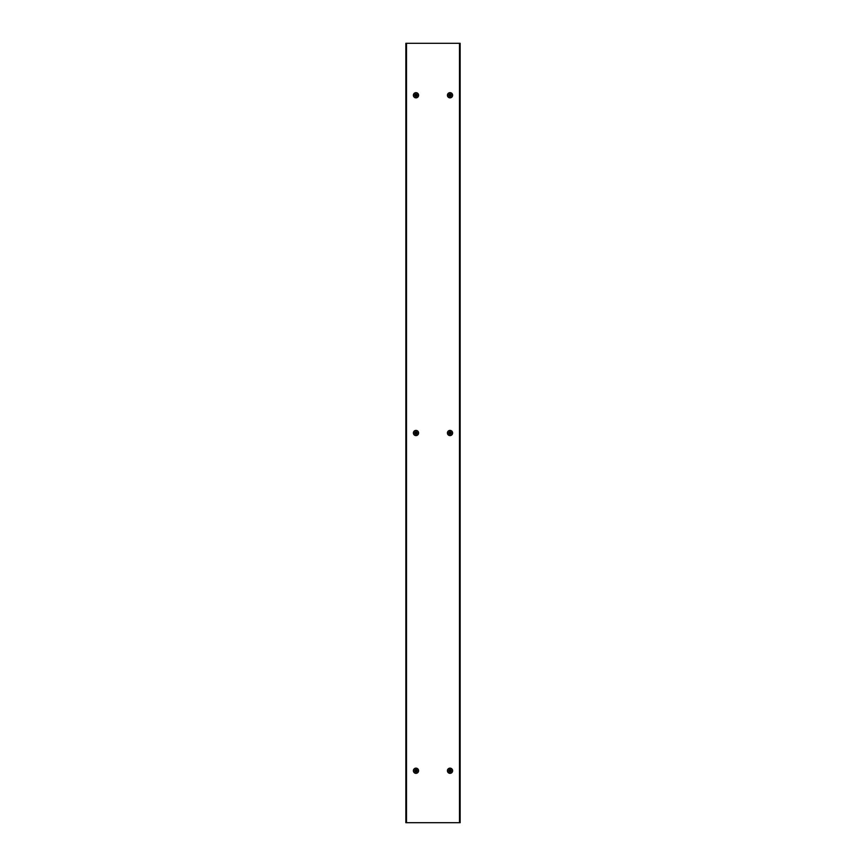 <?xml version="1.0" encoding="UTF-8"?>
<svg xmlns="http://www.w3.org/2000/svg" width="866" height="866" viewBox="0 0 866 866"><rect width="100%" height="100%" fill="white"/><g stroke="black" fill="none" stroke-linecap="round" stroke-linejoin="round"><path stroke-width="1.3" d="M405.851 822.7L460.149 822.7L460.149 43.3L405.851 43.3L405.851 822.7M413.385 95.26A2.598 2.598 0 0 1 416.33 92.684A2.598 2.598 0 0 1 416.33 97.836A2.598 2.598 0 0 1 413.385 95.26A2.587 2.587 0 0 0 415.983 97.847A2.587 2.587 0 0 0 418.57 95.26A2.587 2.587 0 0 0 415.983 92.673A2.587 2.587 0 0 0 413.396 95.26M415.712 95.39L415.225 95.422A0.779 0.779 0 0 1 415.225 95.098L415.821 94.502A0.779 0.779 0 0 1 416.145 94.502L416.741 95.098A0.779 0.779 0 0 1 416.741 95.422L416.145 96.018A0.779 0.779 0 0 1 415.821 96.018L415.225 95.422M417.217 95.26A1.234 1.234 0 0 1 415.983 96.494A1.234 1.234 0 0 1 414.749 95.26A1.234 1.234 0 0 1 415.983 94.026A1.234 1.234 0 0 1 417.217 95.26M447.419 95.26A2.598 2.598 0 0 1 450.363 92.684A2.598 2.598 0 0 1 450.363 97.836A2.598 2.598 0 0 1 447.419 95.26M447.43 95.26A2.587 2.587 0 0 0 450.017 97.847A2.587 2.587 0 0 0 452.604 95.26A2.587 2.587 0 0 0 450.017 92.673A2.587 2.587 0 0 0 447.43 95.26M449.746 95.39L449.259 95.422A0.779 0.779 0 0 1 449.259 95.098L449.855 94.502A0.779 0.779 0 0 1 450.179 94.502L450.775 95.098A0.779 0.779 0 0 1 450.775 95.422L450.179 96.018A0.779 0.779 0 0 1 449.855 96.018L449.259 95.422M451.251 95.26A1.234 1.234 0 0 1 450.017 96.494A1.234 1.234 0 0 1 448.783 95.26A1.234 1.234 0 0 1 450.017 94.026A1.234 1.234 0 0 1 451.251 95.26M413.385 433A2.598 2.598 0 0 1 416.33 430.424A2.598 2.598 0 0 1 416.33 435.576A2.598 2.598 0 0 1 413.385 433A2.587 2.587 0 0 0 415.983 435.587A2.587 2.587 0 0 0 418.57 433A2.587 2.587 0 0 0 415.983 430.413A2.587 2.587 0 0 0 413.396 433M415.712 433.13L415.225 433.162A0.779 0.779 0 0 1 415.225 432.838L415.821 432.242A0.779 0.779 0 0 1 416.145 432.242L416.741 432.838A0.779 0.779 0 0 1 416.741 433.162L416.145 433.758A0.779 0.779 0 0 1 415.821 433.758L415.225 433.162M417.217 433A1.234 1.234 0 0 1 415.983 434.234A1.234 1.234 0 0 1 414.749 433A1.234 1.234 0 0 1 415.983 431.766A1.234 1.234 0 0 1 417.217 433M413.385 770.74A2.598 2.598 0 0 1 416.33 768.164A2.598 2.598 0 0 1 416.33 773.316A2.598 2.598 0 0 1 413.385 770.74A2.587 2.587 0 0 0 415.983 773.327A2.587 2.587 0 0 0 418.57 770.74A2.587 2.587 0 0 0 415.983 768.153A2.587 2.587 0 0 0 413.396 770.74M415.712 770.87L415.225 770.902A0.779 0.779 0 0 1 415.225 770.578L415.821 769.982A0.779 0.779 0 0 1 416.145 769.982L416.741 770.578A0.779 0.779 0 0 1 416.741 770.902L416.145 771.498A0.779 0.779 0 0 1 415.821 771.498L415.225 770.902M417.217 770.74A1.234 1.234 0 0 1 415.983 771.974A1.234 1.234 0 0 1 414.749 770.74A1.234 1.234 0 0 1 415.983 769.506A1.234 1.234 0 0 1 417.217 770.74M447.419 433A2.598 2.598 0 0 1 450.363 430.424A2.598 2.598 0 0 1 450.363 435.576A2.598 2.598 0 0 1 447.419 433M447.43 433A2.587 2.587 0 0 0 450.017 435.587A2.587 2.587 0 0 0 452.604 433A2.587 2.587 0 0 0 450.017 430.413A2.587 2.587 0 0 0 447.43 433M449.746 433.13L449.259 433.162A0.779 0.779 0 0 1 449.259 432.838L449.855 432.242A0.779 0.779 0 0 1 450.179 432.242L450.775 432.838A0.779 0.779 0 0 1 450.775 433.162L450.179 433.758A0.779 0.779 0 0 1 449.855 433.758L449.259 433.162M451.251 433A1.234 1.234 0 0 1 450.017 434.234A1.234 1.234 0 0 1 448.783 433A1.234 1.234 0 0 1 450.017 431.766A1.234 1.234 0 0 1 451.251 433M447.419 770.74A2.598 2.598 0 0 1 450.363 768.164A2.598 2.598 0 0 1 450.363 773.316A2.598 2.598 0 0 1 447.419 770.74M447.43 770.74A2.587 2.587 0 0 0 450.017 773.327A2.587 2.587 0 0 0 452.604 770.74A2.587 2.587 0 0 0 450.017 768.153A2.587 2.587 0 0 0 447.43 770.74M449.746 770.87L449.259 770.902A0.779 0.779 0 0 1 449.259 770.578L449.855 769.982A0.779 0.779 0 0 1 450.179 769.982L450.775 770.578A0.779 0.779 0 0 1 450.775 770.902L450.179 771.498A0.779 0.779 0 0 1 449.855 771.498L449.259 770.902M451.251 770.74A1.234 1.234 0 0 1 450.017 771.974A1.234 1.234 0 0 1 448.783 770.74A1.234 1.234 0 0 1 450.017 769.506A1.234 1.234 0 0 1 451.251 770.74M459.5 822.7L459.5 43.3M406.5 822.7L406.5 43.3"/></g></svg>
